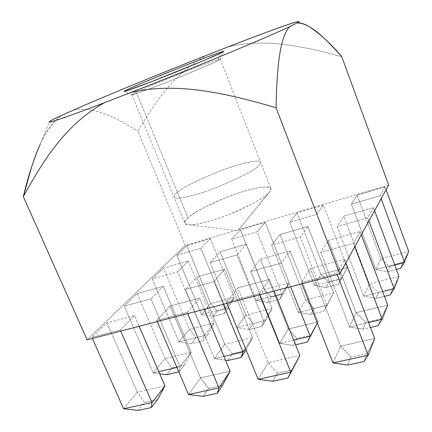 <?xml version="1.0" encoding="UTF-8"?>
<svg xmlns="http://www.w3.org/2000/svg" width="432" height="432" viewBox="0 0 432 432"><rect width="100%" height="100%" fill="white"/><g stroke="black" fill="none" stroke-linecap="round" stroke-linejoin="round"><path stroke-width="0.32" stroke-dasharray="2.16 1.62" d="M177.466 192.208C175.014 194.044 173.869 195.647 174.031 197.014C173.502 200.189 192.661 196.997 218.225 186.824C242.503 176.38 255.938 169.376 258.525 165.807L260.561 162.232C260.906 159.192 243.394 161.941 219.154 171.315C195.475 181.17 181.58 188.131 177.466 192.208L188.012 217.825C191.927 213.343 205.648 206.177 229.176 196.322C253.319 187.061 271.031 185.085 270.88 188.611L270.632 190.512L269.044 192.65C266.647 196.641 253.4 203.882 229.311 214.38C203.893 224.473 184.529 226.865 184.837 223.198C184.577 221.589 185.636 219.796 188.012 217.825L177.466 192.208C181.58 188.131 195.475 181.17 219.154 171.315C243.394 161.941 260.906 159.192 260.561 162.232L258.525 165.807C255.938 169.376 242.503 176.38 218.225 186.824C192.661 196.997 173.502 200.189 174.031 197.014C173.869 195.647 175.014 194.044 177.466 192.208L136.301 92.221L131.803 94.743C130.405 95.92 148.705 89.505 174.841 79.024C199.876 68.818 214.067 62.775 217.409 60.907L220.25 59.189C221.4 58.126 204.692 63.947 180.052 73.775C155.785 83.597 141.199 89.748 136.301 92.221L177.466 192.208M227.68 47.034C264.319 37.784 303.248 46.197 341.761 56.7C303.248 46.197 264.319 37.784 227.68 47.034M388.665 185.031L185.29 245.381L137.9 131.128C154.791 102.919 174.739 72.662 206.658 55.258C174.739 72.662 154.791 102.919 137.9 131.128L185.29 245.381L87.129 339.865L185.29 245.381L388.665 185.031M73.564 110.047C95.202 105.98 117.812 118.989 137.9 131.128C117.812 118.989 95.202 105.98 73.564 110.047M31.666 166.747C38.637 143.089 48.503 126.025 61.268 115.571C52.785 121.97 45.716 131.668 40.068 144.677L49.464 121.624M367.114 353.543L374.679 338.51L367.114 353.543L351.005 357.086L340.67 346.199L374.679 338.51L340.67 346.199L351.005 357.086L347.603 365.072L351.005 357.086L367.114 353.543L363.96 361.535L367.114 353.543M332.986 362.929L340.67 346.199L332.986 362.929M301.439 282.577L301.919 283.797L301.439 282.577L310.414 268.493L340.67 346.199L310.414 268.493L344.515 259.373L345.848 262.872L344.515 259.373L336.706 273.348L301.439 282.577L336.706 273.348L337.181 274.595L336.706 273.348L344.515 259.373L310.414 268.493L301.439 282.577M277.295 373.291L268.169 362.599L299.83 355.439L268.169 362.599L277.295 373.291L272.781 381.267L277.295 373.291L292.286 369.997L277.295 373.291M258.152 379.312L268.169 362.599L258.152 379.312M226.465 302.195L226.951 303.367L226.465 302.195L237.767 287.917L268.169 362.599L237.767 287.917L269.482 279.439L274.12 291.055L269.482 279.439L259.173 293.641L226.465 302.195L259.173 293.641L259.648 294.829L259.173 293.641L269.482 279.439L237.767 287.917L226.465 302.195M208.607 388.395L200.545 377.892L230.094 371.207L200.545 377.892L208.607 388.395L203.132 396.338L208.607 388.395L222.588 385.322L208.607 388.395M188.536 394.556L200.545 377.892L188.536 394.556M156.805 320.425L157.286 321.548L156.805 320.425L170.095 306.018L200.545 377.892L170.095 306.018L199.654 298.112L204.304 309.28L199.654 298.112L187.218 312.466L156.805 320.425L187.218 312.466L187.699 313.61L187.218 312.466L199.654 298.112L170.095 306.018L156.805 320.425M144.439 402.5L137.327 392.191L164.97 385.938L137.327 392.191L144.439 402.5L138.148 410.4L144.439 402.5L157.513 399.627L144.439 402.5M123.606 408.775L137.327 392.191L123.606 408.775M91.908 337.408L92.389 338.488L91.908 337.408L106.893 322.915L137.327 392.191L106.893 322.915L134.519 315.527L139.169 326.279L134.519 315.527L120.258 329.989L91.908 337.408L120.258 329.989L120.739 331.09L120.258 329.989L134.519 315.527L106.893 322.915L91.908 337.408M380.781 318.865L387.725 305.073L380.781 318.865L365.791 322.38L356.065 312.692L387.725 305.073L356.065 312.692L365.791 322.38L362.885 329.2L349.504 326.975L356.065 312.692L349.504 326.975L362.885 329.2L370.462 327.445L362.885 329.2L365.791 322.38L380.781 318.865L378.092 325.674L380.781 318.865M368.577 322.504L349.504 326.975L368.577 322.504M320.711 252.337L349.504 326.975L320.711 252.337L328.352 240.343L356.065 312.692L328.352 240.343L360.104 231.493L361.325 234.738L360.104 231.493L353.468 243.362L320.711 252.337L353.468 243.362L354.737 246.715L353.468 243.362L360.104 231.493L328.352 240.343L320.711 252.337M317.326 323.044L317.936 321.862L317.326 323.044M296.984 338.537L288.306 328.99L317.936 321.862L288.306 328.99L296.984 338.537L293.107 345.384L279.709 343.337L288.306 328.99L279.709 343.337L293.107 345.384L295.585 344.806L293.107 345.384L296.984 338.537L311.002 335.248L296.984 338.537M293.69 340.06L279.709 343.337L293.69 340.06M250.771 271.49L279.709 343.337L250.771 271.49L260.447 259.265L288.306 328.99L260.447 259.265L290.137 250.992L317.936 321.862L290.137 250.992L281.329 263.12L250.771 271.49L281.329 263.12L290.66 286.735L281.329 263.12L290.137 250.992L260.447 259.265L250.771 271.49M246.056 349.866L252.58 337.581L245.414 348.3L252.58 337.581L246.056 349.866M232.529 353.673L224.786 344.266L252.58 337.581L224.786 344.266L232.529 353.673L227.804 360.526L232.529 353.673L245.673 350.584L232.529 353.673M225.509 360.202L214.423 358.641L224.786 344.266L214.423 358.641L225.509 360.202M223.933 356.411L214.423 358.641L223.933 356.411M185.42 289.391L214.423 358.641L185.42 289.391L196.857 276.988L224.786 344.266L196.857 276.988L224.678 269.233L252.58 337.581L224.678 269.233L213.991 281.567L185.42 289.391L213.991 281.567L223.355 304.306L213.991 281.567L224.678 269.233L196.857 276.988L185.42 289.391M184.372 364.975L191.246 352.328L180.004 366.714L179.064 371.828L184.372 364.975L172.022 367.875L165.121 358.614L191.246 352.328L184.372 364.975L179.064 371.828L180.004 366.714L176.926 367.432L180.004 366.714L150.995 298.82L124.222 306.153L153.225 372.989L165.121 358.614L172.022 367.875L166.568 374.722L172.022 367.875L184.372 364.975M159.737 373.837L153.225 372.989L159.737 373.837M158.803 371.682L153.225 372.989L158.803 371.682M137.187 293.62L165.121 358.614L153.225 372.989L124.222 306.153L137.187 293.62L163.307 286.34L191.246 352.328L165.121 358.614L137.187 293.62L124.222 306.153L150.995 298.82L180.004 366.714L191.246 352.328L163.307 286.34L150.995 298.82L163.307 286.34L137.187 293.62M392.515 289.084L398.941 276.356L392.515 289.084L378.502 292.55L369.322 283.835L398.941 276.356L369.322 283.835L378.502 292.55L375.997 298.436L363.652 296.179L369.322 283.835L363.652 296.179L375.997 298.436L384.458 296.363L375.997 298.436L378.502 292.55L392.515 289.084L390.199 294.959L392.515 289.084M382.622 291.481L363.652 296.179L382.622 291.481M337.176 226.492L363.652 296.179L337.176 226.492L343.759 216.157L369.322 283.835L343.759 216.157L373.459 207.598L374.582 210.627L373.459 207.598L367.756 217.804L337.176 226.492L367.756 217.804L368.917 220.925L367.756 217.804L373.459 207.598L343.759 216.157L337.176 226.492M327.159 305.257L333.574 292.869L323.968 311.186L327.159 305.257L313.988 308.513L305.726 299.905L333.574 292.869L323.968 311.186L326.884 305.278L298.264 312.358L305.726 299.905L313.988 308.513L310.624 314.453L298.264 312.358L310.624 314.453L323.968 311.186L310.624 314.453L313.988 308.513L327.159 305.257M271.647 245.117L298.264 312.358L326.884 305.278L300.316 236.968L271.647 245.117L280.028 234.527L305.726 299.905L298.264 312.358L271.647 245.117L300.316 236.968L326.884 305.278L333.574 292.869L305.726 299.905L280.028 234.527L307.924 226.487L333.574 292.869L307.924 226.487L300.316 236.968L307.924 226.487L280.028 234.527L271.647 245.117M265.691 320.468L272.084 308.405L263.725 320.906L261.722 326.43L265.691 320.468L253.287 323.536L245.851 315.031L272.084 308.405L265.691 320.468L261.722 326.43L263.725 320.906L236.817 327.564L245.851 315.031L253.287 323.536L249.178 329.508L236.817 327.564L249.178 329.508L261.722 326.43L249.178 329.508L253.287 323.536L265.691 320.468M210.125 262.597L236.817 327.564L263.725 320.906L237.055 254.945L210.125 262.597L220.072 251.807L245.851 315.031L236.817 327.564L210.125 262.597L237.055 254.945L263.725 320.906L272.084 308.405L245.851 315.031L220.072 251.807L246.332 244.242L272.084 308.405L246.332 244.242L237.055 254.945L246.332 244.242L220.072 251.807L210.125 262.597M207.765 334.8L214.132 323.05L204.314 335.61L203.126 340.789L207.765 334.8L196.069 337.694L189.383 329.303L214.132 323.05L207.765 334.8L203.126 340.789L204.314 335.61L178.967 341.885L189.383 329.303L196.069 337.694L191.3 343.683L178.967 341.885L191.3 343.683L203.126 340.789L191.3 343.683L196.069 337.694L207.765 334.8M152.253 279.045L178.967 341.885L204.314 335.61L177.601 271.841L152.253 279.045L163.577 268.094L189.383 329.303L178.967 341.885L152.253 279.045L177.601 271.841L204.314 335.61L214.132 323.05L189.383 329.303L163.577 268.094L188.336 260.955L214.132 323.05L188.336 260.955L177.601 271.841L188.336 260.955L163.577 268.094L152.253 279.045M402.705 263.234L408.677 251.413L402.705 263.234L389.545 266.63L380.857 258.73L408.677 251.413L380.857 258.73L389.545 266.63L387.358 271.766L375.91 269.498L380.857 258.73L375.91 269.498L387.358 271.766L396.382 269.455L387.358 271.766L389.545 266.63L402.705 263.234L400.685 268.353L402.705 263.234M394.61 264.665L375.91 269.498L394.61 264.665M351.405 204.163L375.91 269.498L351.405 204.163L357.14 195.161L380.857 258.73L357.14 195.161L385.036 186.894L386.078 189.734L385.036 186.894L380.079 195.761L351.405 204.163L380.079 195.761L381.154 198.682L380.079 195.761L385.036 186.894L357.14 195.161L351.405 204.163M341.242 279.11L347.209 267.586L338.45 284.299L341.242 279.11L328.828 282.317L320.949 274.493L347.209 267.586L338.45 284.299L341.361 278.435L314.415 285.406L320.949 274.493L328.828 282.317L325.885 287.518L314.415 285.406L325.885 287.518L338.45 284.299L325.885 287.518L328.828 282.317L341.242 279.11M289.775 222.215L314.415 285.406L341.361 278.435L316.769 214.304L289.775 222.215L297.097 212.954L320.949 274.493L314.415 285.406L289.775 222.215L316.769 214.304L341.361 278.435L347.209 267.586L320.949 274.493L297.097 212.954L323.411 205.157L347.209 267.586L323.411 205.157L316.769 214.304L323.411 205.157L297.097 212.954L289.775 222.215M283.214 294.1L289.165 282.857L281.826 293.836L279.731 299.344L283.214 294.1L271.48 297.135L264.335 289.391L289.165 282.857L283.214 294.1L279.731 299.344L281.826 293.836L256.392 300.413L264.335 289.391L271.48 297.135L267.862 302.384L256.392 300.413L267.862 302.384L279.731 299.344L267.862 302.384L271.48 297.135L283.214 294.1M231.665 239.231L256.392 300.413L281.826 293.836L257.132 231.773L231.665 239.231L240.403 229.759L264.335 289.391L256.392 300.413L231.665 239.231L257.132 231.773L281.826 293.836L289.165 282.857L264.335 289.391L240.403 229.759L265.259 222.394L289.165 282.857L265.259 222.394L257.132 231.773L265.259 222.394L240.403 229.759L231.665 239.231M176.796 255.307L200.853 248.26L210.298 238.685L186.77 245.657L176.796 255.307L201.55 314.599L225.601 308.378L200.853 248.26L176.796 255.307L186.77 245.657L210.74 303.491L201.55 314.599L176.796 255.307M210.298 238.685L234.257 297.308L210.74 303.491L186.77 245.657L210.298 238.685L200.853 248.26L225.601 308.378L234.257 297.308L210.298 238.685M217.22 311.148L228.328 308.281L224.235 313.562L213.008 316.435L217.22 311.148L213.008 316.435L201.55 314.599L210.74 303.491L217.22 311.148L210.74 303.491L234.257 297.308L228.328 308.281L217.22 311.148M201.55 314.599L213.008 316.435L224.235 313.562L225.601 308.378L201.55 314.599M228.328 308.281L234.257 297.308L225.601 308.378L224.235 313.562L228.328 308.281M217.409 60.907C214.218 62.689 200.794 68.423 177.125 78.106C152.269 88.128 132.057 95.396 131.976 94.797C131.641 94.576 133.083 93.717 136.301 92.221C141.469 89.613 156.838 83.155 182.396 72.841C208.089 62.651 222.658 57.758 220.163 59.346L217.409 60.907L220.428 53.217L217.409 60.907M269.044 192.65L237.843 230.742L269.044 192.65C274.482 187.915 269.924 183.249 241.731 191.943C213.1 201.204 191.819 213.743 188.012 217.825C183.141 221.503 183.643 223.852 189.529 224.867C196.954 225.385 220.039 218.824 238.502 210.551C256.138 202.219 266.188 196.387 268.65 193.061L269.044 192.65M131.803 94.743L184.837 223.198M220.25 59.189L270.88 188.611M298.28 21.6L308.119 25.985M131.976 94.797L124.211 91.487M220.163 59.346L223.474 51.586M189.529 224.867L237.843 230.742L268.65 193.061"/><path stroke-width="0.65" d="M40.068 144.677C33.529 159.694 27.945 177.007 23.323 196.619L87.129 339.865L23.323 196.619C42.552 161.914 64.843 124.729 104.436 102.703C68.726 116.397 45.938 124.211 49.464 121.624C50.776 120.604 54.707 118.589 61.268 115.571L73.564 110.047L61.268 115.571C49.513 120.965 46.651 122.899 52.682 121.37C61.123 118.881 78.37 112.66 104.436 102.703L130.421 92.642C158.587 81.637 195.016 67.003 225.985 54.157C257.537 41.013 278.753 31.855 289.629 26.687L296.946 23.009C300.44 22.777 304.166 23.771 308.119 25.985C319.453 33.199 330.669 43.438 341.761 56.7L388.665 185.031L341.761 56.7C327.186 40.473 310.354 22.475 296.946 23.009L289.629 26.687C279.202 38.194 276.901 70.227 276.059 107.741C226.249 93.123 175.311 81.545 130.421 92.642L104.436 102.703C64.843 124.729 42.552 161.914 23.323 196.619L31.666 166.747M206.658 55.258L227.68 47.034L206.658 55.258C162.621 72.549 101.552 97.637 73.564 110.047C101.552 97.637 162.621 72.549 206.658 55.258M87.129 339.865L339.773 273.915L276.059 107.741L339.773 273.915L388.665 185.031L339.773 273.915L87.129 339.865M296.946 23.009C308.254 16.886 270.599 30.294 227.68 47.034C261.895 33.718 295.283 21.47 298.28 21.6C299.079 21.578 298.631 22.048 296.946 23.009M220.428 53.217L204.395 60.275L152.825 81.157L126.198 90.985C122.105 92.183 125.231 90.574 129.303 88.706C134.714 86.135 160.542 75.146 192.618 62.597C224.122 50.333 227.518 49.966 220.428 53.217L223.474 51.586C226.19 49.977 209.741 55.739 181.057 67.149C152.491 78.662 135.238 85.849 129.303 88.706C125.636 90.353 123.935 91.282 124.211 91.487C124.087 92.102 146.74 83.77 174.917 72.409C201.728 61.479 216.896 55.08 220.428 53.217M374.679 338.51L368.15 355.234L363.96 361.535L368.15 355.234L332.986 362.929L347.603 365.072L332.986 362.929L368.15 355.234L337.181 274.595L368.15 355.234L374.679 338.51L345.848 262.872L374.679 338.51M347.603 365.072L363.96 361.535L347.603 365.072M301.919 283.797L332.986 362.929L301.919 283.797M292.286 369.997L299.83 355.439L287.987 377.973L292.286 369.997L287.987 377.973L290.806 372.168L258.152 379.312L272.781 381.267L258.152 379.312L290.806 372.168L259.648 294.829L290.806 372.168L299.83 355.439L292.286 369.997M272.781 381.267L287.987 377.973L272.781 381.267M226.951 303.367L258.152 379.312L226.951 303.367M274.12 291.055L299.83 355.439L274.12 291.055M222.588 385.322L230.094 371.207L218.938 387.904L217.301 393.271L222.588 385.322L217.301 393.271L218.938 387.904L188.536 394.556L203.132 396.338L188.536 394.556L218.938 387.904L187.699 313.61L218.938 387.904L230.094 371.207L222.588 385.322M203.132 396.338L217.301 393.271L203.132 396.338M157.286 321.548L188.536 394.556L157.286 321.548M204.304 309.28L230.094 371.207L204.304 309.28M157.513 399.627L164.97 385.938L151.978 402.565L151.378 407.538L157.513 399.627L151.378 407.538L151.978 402.565L123.606 408.775L138.148 410.4L123.606 408.775L151.978 402.565L120.739 331.09L151.978 402.565L164.97 385.938L157.513 399.627M138.148 410.4L151.378 407.538L138.148 410.4M92.389 338.488L123.606 408.775L92.389 338.488M139.169 326.279L164.97 385.938L139.169 326.279M387.725 305.073L382.169 319.318L378.092 325.674L382.169 319.318L368.577 322.504L382.169 319.318L354.737 246.715L382.169 319.318L387.725 305.073L361.325 234.738L387.725 305.073M370.462 327.445L378.092 325.674L370.462 327.445M311.002 335.248L317.326 323.044L311.002 335.248M317.315 323.017L307.319 342.085L310.208 336.188L293.69 340.06L310.208 336.188L290.66 286.735L310.208 336.188L317.315 323.017M295.585 344.806L307.319 342.085L295.585 344.806M245.673 350.584L241.121 357.437L245.673 350.584M245.414 348.3L242.973 351.95L241.121 357.437L242.973 351.95L223.933 356.411L242.973 351.95L223.355 304.306L242.973 351.95L245.414 348.3M227.804 360.526L225.509 360.202L227.804 360.526L241.121 357.437L227.804 360.526M166.568 374.722L159.737 373.837L166.568 374.722L178.832 371.882L166.568 374.722M176.926 367.432L158.803 371.682L176.926 367.432M398.941 276.356L394.146 288.63L390.199 294.959L394.146 288.63L382.622 291.481L394.146 288.63L368.917 220.925L394.146 288.63L398.941 276.356L374.582 210.627L398.941 276.356M384.458 296.363L390.199 294.959L384.458 296.363M408.677 251.413L404.503 262.105L400.685 268.353L404.503 262.105L394.61 264.665L404.503 262.105L381.154 198.682L404.503 262.105L408.677 251.413L386.078 189.734L408.677 251.413M396.382 269.455L400.685 268.353L396.382 269.455M130.421 92.642C175.311 81.545 226.249 93.123 276.059 107.741C276.901 70.227 279.202 38.194 289.629 26.687C278.753 31.855 257.537 41.013 225.985 54.157C195.016 67.003 158.587 81.637 130.421 92.642"/></g></svg>

